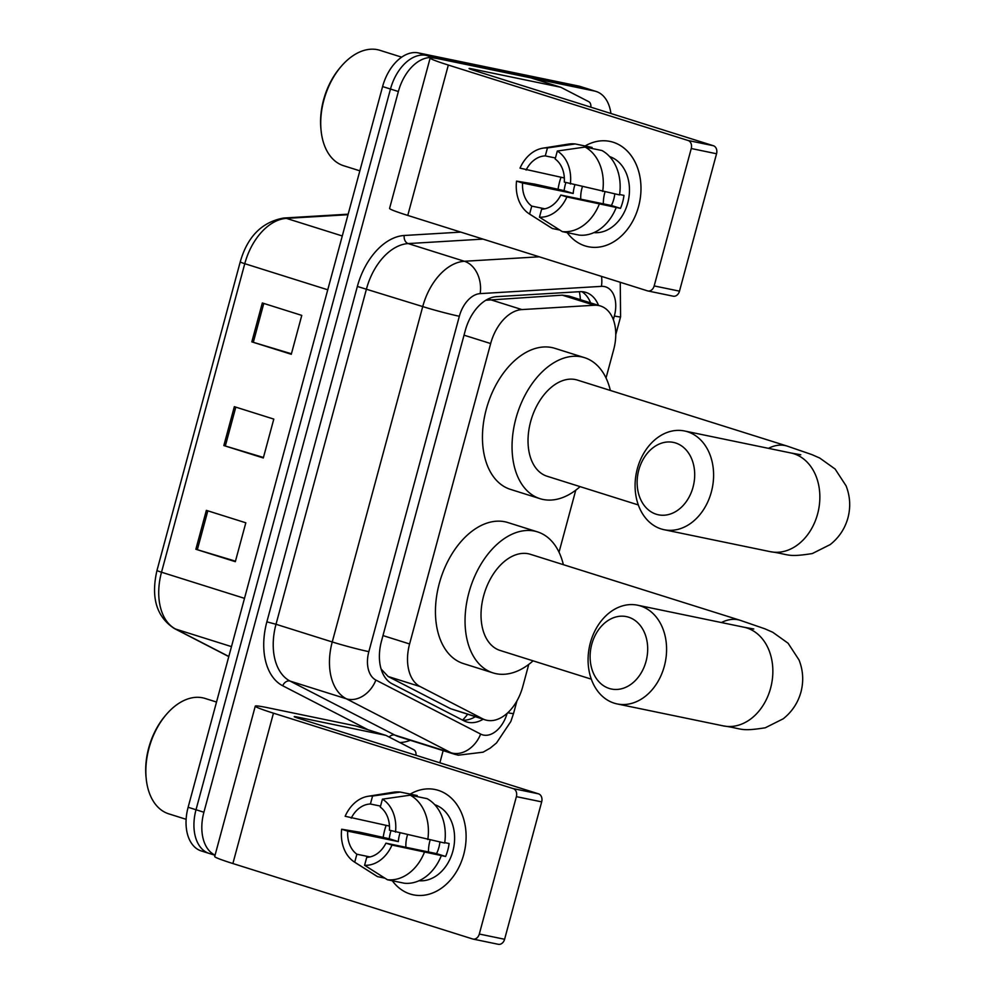 <?xml version="1.0" encoding="UTF-8"?>
<svg xmlns="http://www.w3.org/2000/svg" width="994" height="994" viewBox="0 0 994 994"><rect width="100%" height="100%" fill="white"/><g stroke="black" fill="none" stroke-linecap="round" stroke-linejoin="round"><path stroke-width="1.49" d="M381.112 669.024L388.12 676.492L450.655 708.734L485.345 719.904A40.332 25.757 107.5 0 0 486.961 720.315A40.332 25.757 107.5 0 0 522.745 686.668L528.758 664.402M606.029 377.993L613.671 349.689A40.332 25.757 107.5 0 0 600.475 305.99A40.332 25.757 107.5 0 0 594.313 305.245L521.9 309.581A40.332 25.757 107.5 0 0 490.663 343.551L409.603 643.963A40.332 25.757 107.5 0 0 420.176 686.581L482.724 718.824A40.332 25.757 107.5 0 0 485.345 719.904M600.475 305.99L568.767 296.013L562.244 295.156L485.817 300.25M559.026 552.204L575.762 490.191M598.512 305.369A40.332 25.757 107.5 0 0 585.938 292.41A40.332 25.757 107.5 0 0 579.763 291.677L496.503 296.659A40.332 25.757 107.5 0 0 465.254 330.629L381.485 641.13A40.332 25.757 107.5 0 0 392.058 683.76L463.974 720.824A40.332 25.757 107.5 0 0 466.596 721.905A40.332 25.757 107.5 0 0 468.211 722.327A40.332 25.757 107.5 0 0 483.171 719.221M475.281 716.736A40.332 25.757 -72.5 0 1 462.682 720.165M215.077 855.138A40.332 25.757 -72.5 0 1 203.907 812.235L398.37 91.523A40.332 25.757 -72.5 0 1 434.167 57.876L594.412 91.013A40.332 25.757 -72.5 0 1 596.027 91.436A40.332 25.757 -72.5 0 1 610.912 113.478M443.15 750.632L439.87 762.808M215.039 855.275L209.225 853.448A40.332 25.757 -72.5 0 1 196.017 809.75L390.48 89.05A40.332 25.757 -72.5 0 1 426.277 55.391L586.522 88.528A40.332 25.757 -72.5 0 1 588.137 88.951A40.332 25.757 -72.5 0 0 586.522 88.528L426.277 55.391A40.332 25.757 -72.5 0 0 390.48 89.05L196.017 809.75A40.332 25.757 -72.5 0 0 209.225 853.448A40.332 25.757 -72.5 0 0 210.827 853.871M581.825 291.664A40.332 25.757 -72.5 0 1 590.622 302.884M209.225 853.448L201.322 850.963A40.332 25.757 -72.5 0 1 188.127 807.265L382.591 86.565A40.332 25.757 -72.5 0 1 418.387 52.906L578.632 86.043A40.332 25.757 -72.5 0 1 580.235 86.466L596.027 91.436M206.354 510.369L245.816 522.794L235.329 561.672L195.868 549.26L206.354 510.369M262.317 302.971L301.778 315.396L291.292 354.274L251.83 341.861L262.317 302.971M234.335 406.67L273.797 419.095L263.311 457.973L223.849 445.56L234.335 406.67M263.447 457.476L223.849 445.56M291.428 353.777L251.83 341.861M235.466 561.175L195.868 549.26M463.701 854.591A53.775 41.288 101.7 0 1 431.781 893.32A53.775 41.288 101.7 0 1 392.295 880.746A53.775 41.288 101.7 0 0 413.355 894.836L413.355 894.836A53.775 41.288 101.7 0 0 463.701 854.591A53.775 41.288 101.7 0 0 453.836 800.704A53.775 41.288 101.7 0 0 410.224 794.107A53.775 41.288 101.7 0 1 435.136 789.522A53.775 41.288 101.7 0 1 463.701 854.591M383.15 837.482A53.775 41.288 101.7 0 1 384.777 829.766A53.775 41.288 101.7 0 1 386.119 825.393A53.775 41.288 101.7 0 0 384.777 829.766A53.775 41.288 101.7 0 0 383.15 837.482M355.914 725.968L267.721 707.728A53.775 2.671 15.1 0 0 255.272 706.138A53.775 2.671 15.1 0 0 273.449 713.17L513.19 788.602L538.499 793.833L298.759 718.401A13.444 0.671 -164.9 0 1 294.212 716.649A13.444 0.671 -164.9 0 1 297.33 717.047L385.51 735.287L355.914 725.968A6.722 4.299 -72.5 0 1 356.187 726.042A6.722 4.299 -72.5 0 1 356.448 726.142M255.272 706.138L214.704 856.505A53.775 2.671 15.1 0 0 232.882 863.537L472.622 938.97A6.722 5.156 -78.3 0 0 473.007 939.069A6.722 5.156 -78.3 0 0 479.307 934.037L504.604 939.268A6.722 5.156 101.7 0 1 498.317 944.3L473.007 939.069M538.499 793.833A6.722 5.156 101.7 0 1 541.68 801.872L516.383 796.641L479.307 934.037M516.383 796.641A6.722 5.156 -78.3 0 0 513.19 788.602M541.68 801.872L504.604 939.268M415.989 755.291A6.722 4.299 107.5 0 0 413.926 749.811L386.219 735.535A6.722 4.299 107.5 0 0 385.784 735.349A6.722 4.299 107.5 0 0 385.51 735.287M428.439 851.945A33.61 25.807 101.7 0 1 429.942 840.7A33.61 25.807 101.7 0 1 430.129 840.029M439.907 842.042A26.888 20.638 -78.3 0 1 438.913 847.348A26.888 20.638 -78.3 0 1 436.54 853.622L385.933 843.16A26.888 20.638 101.7 0 1 366.736 857.325L364.587 865.289A34.952 26.838 101.7 0 0 391.996 845.074L445.61 856.48A38.977 29.932 101.7 0 0 447.797 850.131A38.977 29.932 101.7 0 0 449.114 843.521L444.74 842.614M369.979 856.927L356.871 854.219A26.888 20.638 101.7 0 1 347.726 831.133L398.333 841.607A26.888 20.638 -78.3 0 1 399.451 834.923A26.888 20.638 -78.3 0 1 399.986 833.146M405.887 847.286A26.888 20.638 101.7 0 1 407.043 836.501A26.888 20.638 101.7 0 1 407.515 834.873M434.751 804.705A38.977 29.932 101.7 0 1 452.854 851.187A38.977 29.932 101.7 0 1 419.021 880.746M356.871 854.219L354.721 862.183A34.952 26.838 101.7 0 1 354.436 862.009A34.952 26.838 101.7 0 1 341.65 829.232L359.952 832.251L389.25 838.75A38.977 29.932 101.7 0 1 390.567 832.127A38.977 29.932 101.7 0 1 390.99 830.686M416.946 796.567L417.219 795.56L400.358 792.069L372.564 796.045L370.414 804.009L380.553 806.109M427.085 798.654A44.357 34.057 101.7 0 1 444.678 843.036L389.437 830.201A26.888 20.638 101.7 0 0 380.28 807.116L382.429 799.151L410.224 795.175L427.085 798.654M354.721 862.183L377.534 876.633L384.902 878.149M377.534 876.633A44.357 34.057 101.7 0 1 375.931 875.677L354.436 862.009M389.462 826.089L345.154 816.273A34.952 26.838 101.7 0 1 368.028 796.293L393.177 792.268A44.357 34.057 101.7 0 1 400.358 792.069M410.224 795.175A44.357 34.057 101.7 0 1 427.805 839.545M368.028 796.293A34.952 26.838 101.7 0 1 372.564 796.045M382.429 799.151A34.952 26.838 101.7 0 1 395.5 832.102M341.65 829.232L347.726 831.133M351.217 818.174A26.888 20.638 101.7 0 1 370.414 804.009M441.174 855.996A44.357 34.057 101.7 0 1 404.272 883.219L387.399 879.74L364.587 865.289M424.314 852.504A44.357 34.057 101.7 0 1 387.399 879.74M385.933 843.16L391.996 845.074M436.54 853.622L445.61 856.48M389.25 838.75L398.333 841.607M186.139 819.317L168.769 813.85A60.485 38.642 -72.5 0 1 146.205 778.687A60.485 38.642 -72.5 0 1 166.445 714.351A60.485 38.642 -72.5 0 1 202.664 697.813A60.485 38.642 -72.5 0 1 205.087 698.447L216.518 702.037M146.205 778.687L146.043 777.059A57.801 36.927 -72.5 0 1 165.389 715.593L166.445 714.351M646.038 661.358A36.964 28.379 -78.3 0 0 628.519 617.175A36.964 28.379 -78.3 0 0 591.765 644.286A36.964 28.379 -78.3 0 0 609.285 688.469A36.964 28.379 -78.3 0 0 646.038 661.358M590.337 642.919A50.408 38.704 101.7 0 1 637.539 605.197A50.408 38.704 101.7 0 1 664.327 666.204A50.408 38.704 101.7 0 1 617.125 703.926A50.408 38.704 101.7 0 1 590.337 642.919M753.775 629.003L743.81 627.177A50.408 38.704 -78.3 0 1 770.599 688.183A50.408 38.704 -78.3 0 1 723.396 725.906C743.04 728.602 739.573 731.808 765.293 727.782L783.185 718.811C791.994 711.828 797.921 702.907 800.953 692.06C803.786 681.151 803.152 670.465 799.052 660.004L788.105 643.242L772.76 632.271L764.933 628.829L740.145 620.293L530.398 554.304A50.408 32.206 107.5 0 0 528.386 553.782A50.408 32.206 107.5 0 0 484.078 594.275A50.408 32.206 107.5 0 0 500.144 650.474L591.318 679.163M533.095 660.836A73.929 47.227 -72.5 0 1 496.031 673.683A73.929 47.227 -72.5 0 1 493.074 672.913A73.929 47.227 -72.5 0 1 469.528 590.498A73.929 47.227 -72.5 0 1 534.499 531.094A73.929 47.227 -72.5 0 1 537.456 531.865A73.929 47.227 -72.5 0 1 563.349 564.667M493.074 672.913L463.477 663.594A73.929 47.227 -72.5 0 1 439.932 581.179A73.929 47.227 -72.5 0 1 504.902 521.775A73.929 47.227 -72.5 0 1 507.859 522.546L537.456 531.865M693.042 487.135A36.964 28.379 -78.3 0 0 675.522 442.951A36.964 28.379 -78.3 0 0 638.782 470.063A36.964 28.379 -78.3 0 0 656.288 514.246A36.964 28.379 -78.3 0 0 693.042 487.135M637.34 468.708A50.408 38.704 101.7 0 1 684.555 430.986A50.408 38.704 101.7 0 1 711.344 491.993A50.408 38.704 101.7 0 1 664.129 529.715A50.408 38.704 101.7 0 1 637.34 468.708M800.779 454.78L790.826 452.966A50.408 38.704 -78.3 0 1 817.602 513.96A50.408 38.704 -78.3 0 1 770.4 551.695C790.044 554.391 786.589 557.584 812.297 553.559L830.189 544.588C838.998 537.605 844.925 528.696 847.957 517.849C850.789 506.94 850.156 496.254 846.056 485.793L835.109 469.031L819.764 458.06L811.936 454.618L787.149 446.082L577.402 380.081A50.408 32.206 107.5 0 0 575.389 379.559A50.408 32.206 107.5 0 0 531.082 420.064A50.408 32.206 107.5 0 0 547.147 476.263L638.322 504.952M580.098 486.625A73.929 47.227 -72.5 0 1 543.035 499.46A73.929 47.227 -72.5 0 1 540.09 498.702A73.929 47.227 -72.5 0 1 516.532 416.287A73.929 47.227 -72.5 0 1 581.515 356.883A73.929 47.227 -72.5 0 1 584.46 357.641A73.929 47.227 -72.5 0 1 610.353 390.456M540.09 498.702L510.481 489.383A73.929 47.227 -72.5 0 1 486.936 406.968A73.929 47.227 -72.5 0 1 551.918 347.565A73.929 47.227 -72.5 0 1 554.863 348.335L584.46 357.641M638.583 206.479A53.775 41.288 101.7 0 1 606.663 245.207A53.775 41.288 101.7 0 1 567.176 232.633A53.775 41.288 101.7 0 0 588.224 246.723A53.775 41.288 101.7 0 0 638.583 206.479A53.775 41.288 101.7 0 0 628.705 152.591A53.775 41.288 101.7 0 0 585.093 145.994A53.775 41.288 101.7 0 1 610.005 141.409A53.775 41.288 101.7 0 1 638.583 206.479M558.032 189.369A53.775 41.288 101.7 0 1 559.659 181.653A53.775 41.288 101.7 0 1 560.989 177.28A53.775 41.288 101.7 0 0 559.659 181.653A53.775 41.288 101.7 0 0 558.032 189.369M530.796 77.855L442.603 59.615A53.775 2.671 15.1 0 0 430.153 58.025A53.775 2.671 15.1 0 0 448.331 65.057L688.072 140.489L713.369 145.72L473.629 70.288A13.444 0.671 -164.9 0 1 469.081 68.536A13.444 0.671 -164.9 0 1 472.2 68.934L560.392 87.174L530.796 77.855A6.722 4.299 -72.5 0 1 531.057 77.93A6.722 4.299 -72.5 0 1 531.318 78.017M430.153 58.025L389.586 208.392A53.775 2.671 15.1 0 0 407.764 215.425L647.492 290.857A6.722 5.156 -78.3 0 0 647.889 290.956A6.722 5.156 -78.3 0 0 654.176 285.924L679.486 291.155A6.722 5.156 101.7 0 1 673.186 296.187L647.889 290.956M713.369 145.72A6.722 5.156 101.7 0 1 716.55 153.759L691.252 148.516L654.176 285.924M691.252 148.516A6.722 5.156 -78.3 0 0 688.072 140.489M716.55 153.759L679.486 291.155M590.858 107.178A6.722 4.299 107.5 0 0 588.796 101.699L561.088 87.422A6.722 4.299 107.5 0 0 560.653 87.236A6.722 4.299 107.5 0 0 560.392 87.174M603.308 203.832A33.61 25.807 101.7 0 1 604.812 192.587A33.61 25.807 101.7 0 1 604.998 191.904M614.789 193.929A26.888 20.638 -78.3 0 1 613.783 199.222A26.888 20.638 -78.3 0 1 611.409 205.51L560.815 195.048A26.888 20.638 101.7 0 1 541.618 209.212L539.456 217.177A34.952 26.838 101.7 0 0 566.878 196.949L620.492 208.367A38.977 29.932 101.7 0 0 622.666 202.018A38.977 29.932 101.7 0 0 623.983 195.408L619.61 194.501M544.861 208.815L531.753 206.106A26.888 20.638 101.7 0 1 522.596 183.02L573.203 193.482A26.888 20.638 -78.3 0 1 574.321 186.81A26.888 20.638 -78.3 0 1 574.855 185.021M580.757 199.173A26.888 20.638 101.7 0 1 581.912 188.375A26.888 20.638 101.7 0 1 582.397 186.76M609.62 156.592A38.977 29.932 101.7 0 1 627.723 203.062A38.977 29.932 101.7 0 1 593.89 232.633M531.753 206.106L529.591 214.07A34.952 26.838 101.7 0 1 529.305 213.896A34.952 26.838 101.7 0 1 516.532 181.119L534.822 184.138L564.12 190.637A38.977 29.932 101.7 0 1 565.449 184.014A38.977 29.932 101.7 0 1 565.859 182.573M591.828 148.441L592.101 147.435L575.228 143.956L547.446 147.932L545.296 155.896L555.435 157.996M601.966 150.541A44.357 34.057 101.7 0 1 619.548 194.923L564.306 182.088A26.888 20.638 101.7 0 0 555.161 159.003L557.311 151.026L585.093 147.05L601.966 150.541M529.591 214.07L552.415 228.521L559.771 230.036M552.415 228.521A44.357 34.057 101.7 0 1 550.8 227.564L529.305 213.896M564.343 177.976L520.024 168.148A34.952 26.838 101.7 0 1 542.898 148.168L568.059 144.155A44.357 34.057 101.7 0 1 575.228 143.956M585.093 147.05A44.357 34.057 101.7 0 1 602.687 191.432M542.898 148.168A34.952 26.838 101.7 0 1 547.446 147.932M557.311 151.026A34.952 26.838 101.7 0 1 570.37 183.989M516.532 181.119L522.596 183.02M526.099 170.061A26.888 20.638 101.7 0 1 545.296 155.896M616.056 207.883A44.357 34.057 101.7 0 1 579.142 235.106L562.281 231.614L539.456 217.177M599.183 204.391A44.357 34.057 101.7 0 1 562.281 231.614M560.815 195.048L566.878 196.949M611.409 205.51L620.492 208.367M564.12 190.637L573.203 193.482M359.853 170.831L343.651 165.737A60.485 38.642 -72.5 0 1 321.087 130.574A60.485 38.642 -72.5 0 1 341.327 66.238A60.485 38.642 -72.5 0 1 377.546 49.7A60.485 38.642 -72.5 0 1 379.957 50.334L401.651 57.155M321.087 130.574L320.925 128.947A57.801 36.927 -72.5 0 1 340.259 67.468L341.327 66.238M450.655 708.734L482.724 718.824M579.34 291.702A40.332 30.143 86.6 0 1 580.397 299.666M467.565 714.301A40.332 30.839 117.3 0 1 462.558 720.103M388.12 676.492L420.176 686.581M382.976 635.576L409.603 643.963M464.036 335.177L490.663 343.551M489.831 299.492L521.9 309.581M562.244 295.156L594.313 305.245M613.348 319.72L614.354 315.993A26.888 17.171 107.5 0 0 604.489 286.57A26.888 17.171 107.5 0 0 601.445 286.359L480.164 293.615A26.888 17.171 107.5 0 0 459.34 316.266L368.849 651.654A26.888 17.171 107.5 0 0 375.894 680.07L480.649 734.069A26.888 17.171 107.5 0 0 483.469 735.075A26.888 17.171 107.5 0 0 507.139 713.344M480.649 734.069A26.888 20.563 117.3 0 1 451.102 752.793A53.775 34.343 -72.5 0 0 454.593 754.235L458.296 755.191L483.096 752.185L490.191 748.134L496.491 742.978L510.841 721.495L513.563 713.431A26.888 1.329 -164.9 0 1 507.81 712.735M601.532 276.394A26.888 20.091 86.6 0 1 601.445 286.359M410.311 740.294A60.485 38.642 -72.5 0 1 399.799 742.543M368.115 729.795L282.718 685.773A60.485 38.642 -72.5 0 1 266.864 621.846L357.355 286.446A60.485 38.642 -72.5 0 1 404.223 235.491L460.794 232.111M203.907 812.235L188.127 807.265M594.412 91.013L578.632 86.043M434.167 57.876L418.387 52.906M398.37 91.523L382.591 86.565M389.176 737.063A6.722 5.144 -62.7 0 1 394.866 735.1L451.102 752.793L346.347 698.794L290.111 681.101L394.866 735.1A53.775 34.343 107.5 0 0 398.358 736.542L454.593 754.235M375.894 680.07A26.888 20.563 117.3 0 1 346.347 698.794A53.775 34.343 -72.5 0 1 332.244 641.962L276.009 624.269A53.775 34.343 107.5 0 0 290.111 681.101A6.722 5.144 -62.7 0 0 282.718 685.773M368.849 651.654A26.888 1.329 -164.9 0 1 332.244 641.962L422.736 306.574A53.775 34.343 -72.5 0 1 464.397 261.273L408.161 243.58A53.775 34.343 107.5 0 0 366.5 288.881L276.009 624.269L266.864 621.846M480.164 293.615A26.888 20.091 86.6 0 0 464.397 261.273L539.257 256.8M483.022 239.107L408.161 243.58A6.722 5.02 -93.4 0 1 404.223 235.491M459.34 316.266A26.888 1.329 -164.9 0 1 422.736 306.574L357.355 286.446M615.758 334.643L620.579 316.788A26.888 1.329 -164.9 0 1 614.354 315.993M244.499 598.338L161.513 572.221A13.444 0.671 -164.9 0 1 156.977 570.469L240.225 261.931A13.444 0.671 15.1 0 0 244.772 263.683L161.513 572.221A53.775 34.343 107.5 0 0 175.615 629.053A13.444 10.275 117.3 0 1 174.372 628.531C156.53 616.926 150.74 597.568 156.977 570.469M240.225 261.931C247.419 236.671 261.894 222.035 283.638 218.034A13.444 10.052 86.6 0 1 286.421 218.382A53.775 34.343 107.5 0 0 244.772 263.683L327.747 289.788M348.012 214.704L286.421 218.382L342.271 235.963M231.478 646.622L175.615 629.053L228.819 656.475M235.802 407.142L225.315 446.008M207.821 510.841L197.334 549.707M263.783 303.443L253.296 342.321M273.449 713.17L232.882 863.537M297.33 717.047L297.107 717.867M740.145 620.293A50.408 32.206 107.5 0 0 738.132 619.771A50.408 32.206 107.5 0 0 721.433 622.542M787.149 446.082A50.408 32.206 107.5 0 0 785.136 445.56A50.408 32.206 107.5 0 0 768.449 448.331M448.331 65.057L407.764 215.425M472.2 68.934L471.976 69.754M620.579 316.788L620.256 282.284M513.563 713.431L516.93 700.932M283.638 218.034L348.161 214.182M228.782 656.587L174.372 628.531M385.784 735.349L356.187 726.042M743.81 627.177L637.539 605.197M723.396 725.906L617.125 703.926M790.826 452.966L684.555 430.986M770.4 551.695L664.129 529.715M560.653 87.236L531.057 77.93"/></g></svg>
